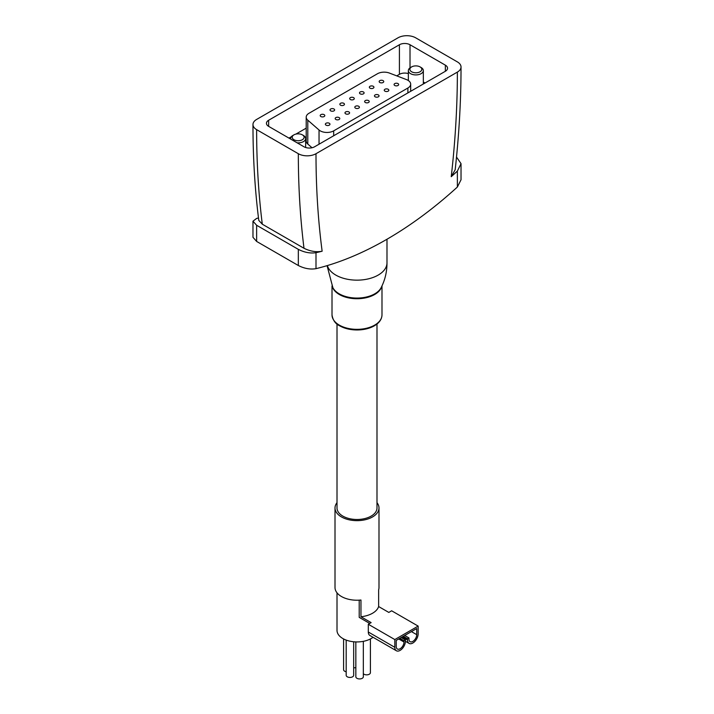 <?xml version="1.0" encoding="UTF-8"?>
<svg xmlns="http://www.w3.org/2000/svg" width="714" height="714" viewBox="0 0 714 714"><rect width="100%" height="100%" fill="white"/><g stroke="black" fill="none" stroke-linecap="round" stroke-linejoin="round"><path stroke-width="1.07" d="M337.008 502.665A21.991 12.7 0 0 0 335.009 507.949A21.991 12.7 0 0 0 341.453 516.927A21.991 12.7 0 0 0 365.416 519.685A21.991 12.7 0 0 0 378.991 507.949A21.991 12.7 0 0 0 376.992 502.665M335.009 507.949L335.009 587.533A21.991 12.7 0 0 0 341.453 596.511A21.991 12.7 0 0 0 360.963 600.019L360.963 616.753A21.991 12.7 180 0 0 378.634 606.552L378.634 589.818A21.991 12.7 0 0 0 378.991 587.533L378.991 507.949M416.726 634.666A5.498 3.177 120 0 1 414.325 640.199A5.498 3.177 120 0 1 410.095 641.672A5.498 3.177 120 0 1 408.952 639.155L408.952 637.932L407.542 638.753L407.542 639.976A7.497 4.329 120 0 0 409.095 643.403A7.497 4.329 120 0 0 414.87 641.395A7.497 4.329 120 0 0 418.145 633.854L418.145 626.098L394.815 639.566L394.815 647.321A7.497 4.329 120 0 0 396.368 650.749A7.497 4.329 120 0 0 402.152 648.74A7.497 4.329 120 0 0 405.418 641.199L405.418 639.976L404.008 640.788L404.008 642.011A5.498 3.177 120 0 1 401.607 647.544A5.498 3.177 120 0 1 397.368 649.017A5.498 3.177 120 0 1 396.234 646.5L396.234 640.387L416.726 628.543L416.726 634.666L411.425 631.604M369.727 623.447L359.204 617.369L359.204 600.171M456.514 157.035L461.03 163.658L461.03 179.758L457.371 187.041A359.874 207.774 120 0 1 315.999 268.66C310.278 269.633 304.387 268.58 298.327 265.51L256.629 241.43L252.97 237.298L252.97 221.197L256.629 218.413A341.131 196.957 120 0 0 258.486 217.993M461.03 66.991C461.03 100.308 459.084 134.562 455.184 169.753L451.239 176.688A887.19 512.224 120 0 0 457.371 72.096A12.495 7.211 0 0 0 461.03 66.991A12.495 7.211 0 0 0 457.371 61.895L415.673 37.815A12.495 7.211 0 0 0 398.001 37.815L256.629 119.434A12.495 7.211 0 0 0 252.97 124.531C252.97 157.714 254.907 189.674 258.789 220.403L262.297 224.196L303.994 248.276C310.278 251.364 316.329 252.345 322.139 251.221A341.131 196.957 120 0 1 315.999 252.694C310.295 253.559 304.405 252.444 298.327 249.356L256.629 225.276L252.97 221.197M445.357 65.153L410.014 44.75A7.497 4.329 0 0 0 399.412 44.75L268.642 120.247A7.497 4.329 0 0 0 266.447 123.308A7.497 4.329 0 0 0 268.642 126.369L303.986 146.781A7.497 4.329 0 0 0 314.588 146.781L445.357 71.275A7.497 4.329 0 0 0 447.553 68.214A7.497 4.329 0 0 0 445.357 65.153L445.357 71.275M303.994 248.276A899.685 519.435 -60 0 1 298.327 153.715A12.495 7.211 0 0 0 315.999 153.715L457.371 72.096M252.97 124.531A12.495 7.211 0 0 0 256.629 129.636L298.327 153.715M451.239 176.688A341.131 196.957 120 0 0 457.371 171.074L457.371 187.041M461.03 163.658L457.371 171.074M425.035 83.011L423.34 82.03M408.346 73.613A7.497 4.329 0 0 0 399.412 74.336L396.752 75.871M306.208 128.145L295.899 134.098M291.339 136.731L288.965 138.105M306.208 117.158A9.496 5.48 0 0 0 307.788 120.175L319.042 130.002A9.496 5.48 0 0 0 333.679 130.858L407.89 88.009A9.496 5.48 0 0 0 410.675 84.136A9.496 5.48 0 0 0 406.409 79.566L389.398 73.06A9.496 5.48 0 0 0 377.438 73.756L308.992 113.276A9.496 5.48 0 0 0 306.208 117.158L306.208 141.033A9.496 5.48 0 0 0 307.788 144.049L312.018 147.744M326.039 125.146A2.303 1.33 0 0 0 328.547 125.432A2.303 1.33 0 0 0 329.966 124.209A2.303 1.33 0 0 0 327.664 122.879A2.303 1.33 0 0 0 325.37 124.209A2.303 1.33 0 0 0 326.039 125.146M320.881 116.534A2.303 1.33 0 0 0 323.388 116.819A2.303 1.33 0 0 0 324.808 115.597A2.303 1.33 0 0 0 322.505 114.267A2.303 1.33 0 0 0 320.202 115.597A2.303 1.33 0 0 0 320.881 116.534M335.866 119.47A2.303 1.33 0 0 0 338.374 119.765A2.303 1.33 0 0 0 339.793 118.533A2.303 1.33 0 0 0 337.49 117.212A2.303 1.33 0 0 0 335.187 118.533A2.303 1.33 0 0 0 335.866 119.47M330.707 110.866A2.303 1.33 0 0 0 333.215 111.152A2.303 1.33 0 0 0 334.634 109.92A2.303 1.33 0 0 0 332.331 108.599A2.303 1.33 0 0 0 330.029 109.92A2.303 1.33 0 0 0 330.707 110.866M345.656 113.821A2.303 1.33 0 0 0 348.164 114.106A2.303 1.33 0 0 0 349.583 112.883A2.303 1.33 0 0 0 347.281 111.554A2.303 1.33 0 0 0 344.978 112.883A2.303 1.33 0 0 0 345.656 113.821M340.533 105.19A2.303 1.33 0 0 0 343.032 105.476A2.303 1.33 0 0 0 344.451 104.253A2.303 1.33 0 0 0 342.158 102.923A2.303 1.33 0 0 0 339.855 104.253A2.303 1.33 0 0 0 340.533 105.19M355.483 108.153A2.303 1.33 0 0 0 357.982 108.439A2.303 1.33 0 0 0 359.401 107.207A2.303 1.33 0 0 0 357.107 105.886A2.303 1.33 0 0 0 354.804 107.207A2.303 1.33 0 0 0 355.483 108.153M350.36 99.514A2.303 1.33 0 0 0 352.859 99.808A2.303 1.33 0 0 0 354.278 98.577A2.303 1.33 0 0 0 351.984 97.256A2.303 1.33 0 0 0 349.681 98.577A2.303 1.33 0 0 0 350.36 99.514M365.309 102.477A2.303 1.33 0 0 0 367.808 102.762A2.303 1.33 0 0 0 369.227 101.54A2.303 1.33 0 0 0 366.934 100.21A2.303 1.33 0 0 0 364.631 101.54A2.303 1.33 0 0 0 365.309 102.477M360.177 93.846A2.303 1.33 0 0 0 362.685 94.132A2.303 1.33 0 0 0 364.104 92.909A2.303 1.33 0 0 0 361.811 91.579A2.303 1.33 0 0 0 359.508 92.909A2.303 1.33 0 0 0 360.177 93.846M375.127 96.801A2.303 1.33 0 0 0 377.635 97.095A2.303 1.33 0 0 0 379.054 95.863A2.303 1.33 0 0 0 376.76 94.543A2.303 1.33 0 0 0 374.457 95.863A2.303 1.33 0 0 0 375.127 96.801M370.004 88.17A2.303 1.33 0 0 0 372.512 88.465A2.303 1.33 0 0 0 373.931 87.233A2.303 1.33 0 0 0 371.628 85.903A2.303 1.33 0 0 0 369.334 87.233A2.303 1.33 0 0 0 370.004 88.17M384.917 91.151A2.303 1.33 0 0 0 387.425 91.437A2.303 1.33 0 0 0 388.844 90.214A2.303 1.33 0 0 0 386.551 88.884A2.303 1.33 0 0 0 384.248 90.214A2.303 1.33 0 0 0 384.917 91.151M379.83 82.503A2.303 1.33 0 0 0 382.338 82.788A2.303 1.33 0 0 0 383.757 81.566A2.303 1.33 0 0 0 381.454 80.236A2.303 1.33 0 0 0 379.161 81.566A2.303 1.33 0 0 0 379.83 82.503M394.744 85.484A2.303 1.33 0 0 0 397.252 85.769A2.303 1.33 0 0 0 398.671 84.538A2.303 1.33 0 0 0 396.368 83.217A2.303 1.33 0 0 0 394.074 84.538A2.303 1.33 0 0 0 394.744 85.484M297.149 142.827A7.497 4.329 0 0 0 305.654 138.543A7.497 4.329 0 0 0 303.459 135.482L302.37 134.857A5.962 3.445 0 0 0 293.936 134.857A5.962 3.445 0 0 0 293.936 139.721A5.962 3.445 0 0 0 302.37 139.721A5.962 3.445 0 0 0 302.37 134.857M293.936 134.857L292.856 135.482A7.497 4.329 0 0 0 290.66 138.543A7.497 4.329 0 0 0 290.723 139.123M421.144 67.527L420.064 66.902A5.962 3.445 180 0 1 420.064 71.775A5.962 3.445 180 0 1 411.63 71.775A5.962 3.445 180 0 1 411.63 66.902A5.962 3.445 180 0 1 420.064 66.902L421.144 67.527A7.497 4.329 180 0 1 423.34 70.588A7.497 4.329 180 0 1 415.843 74.916A7.497 4.329 180 0 1 408.346 70.588A7.497 4.329 180 0 1 410.541 67.527L411.63 66.902M337.008 592.825L337.008 630.382A19.992 11.54 0 0 0 342.863 638.548A19.992 11.54 0 0 0 373.038 637.281M337.008 324.022L337.008 507.949A19.992 11.54 0 0 0 342.863 516.115A19.992 11.54 0 0 0 364.649 518.614A19.992 11.54 0 0 0 376.992 507.949L376.992 324.022M418.145 626.098L391.638 610.791L388.809 612.425L378.634 606.552M394.815 639.566L368.308 624.259L371.137 622.626L360.963 616.753M368.308 624.259L368.308 632.015A7.497 4.329 120 0 0 369.861 635.451L396.368 650.749M405.418 639.976L401.179 637.522M404.008 640.788L399.769 638.343M408.952 637.932L404.713 635.487M407.542 638.753L403.303 636.299M353.68 667.742A3.748 2.16 0 0 0 355.84 667.626M343.595 638.95L343.595 669.705A3.748 2.16 0 0 0 344.692 671.231A3.748 2.16 0 0 0 346.183 671.758M346.183 640.092L346.183 675.274A3.748 2.16 0 0 0 347.281 676.81A3.748 2.16 0 0 0 351.368 677.274A3.748 2.16 0 0 0 353.68 675.274L353.68 641.77M355.84 641.904L355.84 676.774A3.748 2.16 0 0 0 356.938 678.3A3.748 2.16 0 0 0 361.025 678.773A3.748 2.16 0 0 0 363.337 676.774L363.337 641.333M363.337 673.695A3.748 2.16 0 0 0 364.006 674.221A3.748 2.16 0 0 0 368.094 674.685A3.748 2.16 0 0 0 370.405 672.686L370.405 638.95M298.327 249.356L298.327 265.51M256.629 225.276L256.629 241.43M322.139 251.221A887.19 512.224 -60 0 1 315.999 153.715M315.999 252.694L315.999 268.66M262.297 224.196A899.685 519.435 -60 0 1 256.629 129.636M410.014 67.866L410.014 44.75M399.412 74.336L399.412 44.75M268.642 126.369L268.642 120.247M407.89 88.009L407.89 92.909M333.679 130.858L333.679 135.758M307.788 120.175L307.788 144.049M319.042 130.002L319.042 144.201M327.387 265.563A29.988 17.314 0 0 0 335.794 275.086A29.988 17.314 0 0 0 368.478 278.835A29.988 17.314 0 0 0 386.988 262.841A29.988 17.314 0 0 0 386.988 262.752C387.033 271.606 385.078 279.915 381.124 287.68A25.168 14.53 0 0 1 339.204 293.811A25.168 14.53 0 0 1 332.876 287.68L327.066 265.662M339.328 325.12A24.99 14.432 0 0 0 366.568 328.244A24.99 14.432 0 0 0 381.99 314.919C381.82 319.506 379.018 323.281 373.574 326.244C368.861 328.672 363.381 329.922 357.134 329.975C350.387 329.948 344.55 328.556 339.641 325.807C335.428 323.87 332.885 320.238 332.01 314.919A24.99 14.432 0 0 0 339.328 325.12M332.322 286.582A24.99 14.432 0 0 0 339.328 294.507A24.99 14.432 0 0 0 364.702 298.024A24.99 14.432 0 0 0 381.678 286.582M407.542 639.976L402.241 636.915M394.815 647.321L368.308 632.015M404.008 642.011L398.707 638.95M410.675 84.136L410.675 91.303M305.654 147.503L305.654 138.543M290.66 139.078L290.66 138.543M408.346 70.588L408.346 80.539M423.34 70.588L423.34 83.984M386.988 262.841L386.988 239.244M381.99 314.919L381.99 285.921M332.01 314.919L332.01 285.921M409.095 643.403L405.418 641.288"/></g></svg>
